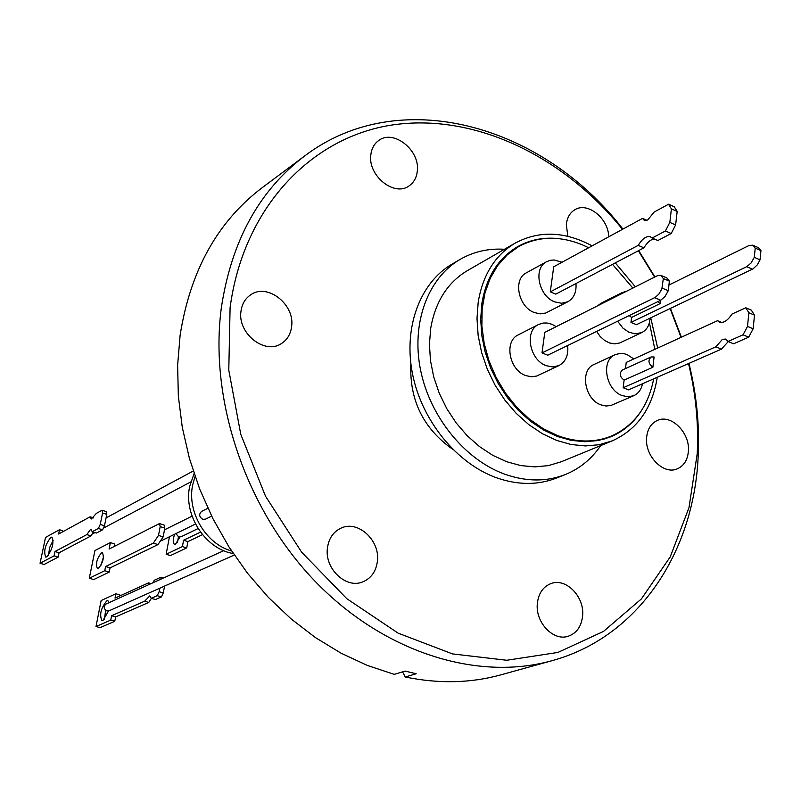 <?xml version="1.0" encoding="UTF-8"?>
<svg xmlns="http://www.w3.org/2000/svg" width="801" height="801" viewBox="0 0 801 801"><rect width="100%" height="100%" fill="white"/><g stroke="black" fill="none" stroke-linecap="round" stroke-linejoin="round"><path stroke-width="1.2" d="M452.765 449.341C423.268 428.485 409.311 400.009 410.883 363.914M600.7 445.596C591.599 458.963 579.824 468.605 565.366 474.522C546.502 481.882 526.297 481.771 504.72 474.182C464.92 459.764 430.047 416.961 420.585 370.162C411.053 323.344 427.754 278.257 459.954 259.484C473.481 251.684 488.32 248.28 504.46 249.271M459.954 259.484L451.944 264.19C419.834 282.913 403.153 327.779 412.595 374.327C421.977 420.865 456.67 463.389 496.31 477.696C517.796 485.226 537.942 485.316 556.745 477.967L565.366 474.522M657.271 377.271C652.264 408.36 637.246 429.556 612.214 440.87L561.111 461.817L548.355 465.621L534.798 466.893L520.77 465.581L506.622 461.706L492.735 455.318L479.459 446.568L467.153 435.674L456.159 422.918L446.758 408.62L439.218 393.171L433.731 376.971L430.447 360.45L429.436 344.07L430.718 328.24C435.384 301.667 447.609 282.463 467.384 270.628L515.243 243.063C539.173 230.358 564.795 231.289 592.139 245.847M612.214 440.87L599.238 444.705L585.421 445.947L571.093 444.505L556.635 440.41L542.407 433.731L528.79 424.62L516.144 413.306L504.83 400.059L495.128 385.241L487.318 369.241L481.601 352.48L478.137 335.419L476.995 318.498L478.197 302.177C482.793 274.803 495.148 255.098 515.243 243.063M641.481 410.593C633.701 422.698 623.478 431.439 610.793 436.795L598.317 440.52L585.03 441.731L571.263 440.38L557.346 436.465L543.669 430.057L530.572 421.316L518.407 410.452L507.514 397.727L498.172 383.489L490.653 368.12L485.156 352.009L481.801 335.599L480.69 319.339L481.842 303.639C486.257 277.236 498.182 258.252 517.596 246.688C529.601 239.94 542.768 237.206 557.106 238.478M518.758 246.528L514.863 248.34M653.686 378.843C648.209 406.748 634.092 425.832 611.303 436.104C594.712 442.783 576.85 442.633 557.706 435.644L543.168 428.675L529.331 419.063L516.625 407.078L505.441 393.071L496.129 377.461L488.96 360.73L484.174 343.379L481.882 325.937L482.162 308.936L484.985 292.886L490.232 278.257L497.731 265.461L507.243 254.848L518.457 246.698C538.172 236.065 559.599 235.484 582.727 244.986L588.655 247.739M511.248 250.843L518.457 246.698M650.082 318.147C649.631 325.136 646.838 329.952 641.701 332.615L635.083 333.837L628.725 332.125L622.958 328.14L617.621 321.211M618.592 295.249L622.167 292.585L626.442 291.294M641.701 332.615L619.724 342.958L614.778 343.879L609.491 342.948L604.655 340.475L600.189 336.52L596.615 331.434M597.656 305.782L601.211 303.138L622.167 292.585M567.639 345.531C568.65 355.093 565.746 361.782 558.928 365.576L552.83 366.958L546.252 365.687C529.491 359.999 524.164 330.733 538.662 324.455L543.098 323.053L546.943 322.993L551.849 324.245L556.214 326.628M558.928 365.576L536.62 376.07L531.283 376.78L525.686 375.549C509.076 369.992 503.879 341.116 518.267 334.868L538.662 324.455M642.492 383.759C641.281 389.566 638.377 393.541 633.761 395.684L628.184 396.795L622.227 395.594C605.676 390.007 600.62 360.29 615.168 354.643L620.094 353.411L624.5 353.812L627.173 354.653L633.831 358.938M633.761 395.684L610.903 405.486L606.037 406.017L600.96 404.875C584.56 399.409 579.624 370.072 594.082 364.455L615.168 354.643M575.959 283.544C576.61 292.135 573.906 298.192 567.869 301.737L561.601 303.259L554.763 301.897C538.562 296.14 532.965 268.115 546.652 261.667L550.227 260.315L554.142 259.975L562.032 262.247M567.869 301.737L545.631 313.061L540.124 313.862L534.307 312.54C518.247 306.903 512.78 279.249 526.377 272.831L546.652 261.667M743.048 334.818L748.685 337.181L733.586 343.799L727.979 341.466L743.048 334.818L747.513 326.407L748.875 312.73L745.761 307.774L731.934 314.092C727.829 320.46 723.714 323.163 719.608 322.202L717.516 320.69L626.232 362.412L625.491 368.57M652.885 367.269C648.389 363.804 647.799 360.37 651.123 356.956L654.077 356.976L652.885 367.269L624.099 380.115L623.178 387.744L628.555 389.867L721.471 349.116L728.239 341.576M721.471 349.116L715.894 346.803L722.412 339.344L725.696 339.063L727.979 341.466M671.398 208.861L669.836 222.388L665.421 230.978L652.094 238.027L650.282 236.706C646.317 235.844 642.292 238.738 638.197 245.376L550.297 291.864L553.711 266.783L642.522 218.403L644.404 220.465L647.719 219.975L654.097 212.095L668.535 204.235L671.398 208.861L677.175 211.414L674.292 206.778L668.535 204.235M582.627 615.679C581.496 626.412 576.66 633.281 568.099 636.284C553.281 641.371 535.268 622.377 537.321 603.674C538.472 593.301 543.118 586.572 551.228 583.468C566.157 577.801 584.55 596.765 582.627 615.679M377.391 561.301C376.049 571.433 371.203 578.282 362.853 581.846C346.092 589.196 324.385 568.62 327.429 548.064C328.78 538.392 333.346 531.734 341.126 528.079C358.017 519.919 380.305 540.465 377.391 561.301M291.574 326.838C290.553 334.327 287.128 339.924 281.321 343.619C264.62 355.083 237.166 333.066 241.021 311.008C242.052 303.939 245.226 298.563 250.553 294.898C267.274 282.563 295.289 304.56 291.574 326.838M417.281 171.314C416.53 177.762 413.797 182.618 409.091 185.882C394.292 197.136 367.579 175.509 370.853 154.673C371.614 148.545 374.177 143.86 378.533 140.636C393.351 128.741 420.405 150.348 417.281 171.314M567.849 236.305L566.337 224.741C566.998 217.792 569.831 212.806 574.818 209.762C587.564 201.542 608.52 218.383 608.72 236.816M688.409 451.023C687.658 460.044 683.874 466.022 677.045 468.945C663.438 474.933 644.835 456.089 646.587 437.937C647.368 429.206 651.003 423.349 657.501 420.375C671.178 413.937 690.031 432.74 688.409 451.023M688.52 363.574C695.819 393.812 698.712 423.879 697.21 453.777L688.98 507.694L670.237 556.865L641.431 598.878L603.513 631.408L557.957 652.425L506.783 660.264L452.525 653.916L398.137 633.16L346.793 598.677L301.647 552.189L265.552 496.29L240.781 434.342L228.786 370.152L230.097 307.594C243.404 207.739 311.018 137.171 392.42 124.946C474.142 112.891 563.153 155.694 622.467 229.316M638.347 250.763L654.617 277.116M670.117 308.565L681.04 337.361M688.97 363.374C696.64 394.623 699.704 425.711 698.162 456.64C693.856 552.75 638.037 637.306 551.919 660.715C477.046 681.611 383.379 652.455 314.433 580.605C245.617 508.735 209.011 400.069 221.346 307.724C231.449 241.041 259.184 190.488 304.54 156.065C399.138 84.065 542.127 124.405 622.908 229.086M638.707 250.583L654.928 276.966M670.427 308.415L681.401 337.191M551.919 660.715L500.835 674.863C470.587 683.213 438.708 683.914 405.206 676.985L416.17 673.751L405.126 671.088L394.232 674.352L367.399 665.461L341.026 653.175L315.474 637.606L291.143 618.943L268.385 597.406L247.559 573.306L228.996 546.963L212.966 518.778L199.719 489.151L189.447 458.522L182.288 427.374L178.343 396.135L177.622 365.286L180.115 335.269C190.288 270.698 217.602 221.537 262.067 187.784L304.54 156.065M402.593 671.849L405.206 676.985M207.87 508.275L201.612 511.388C198.728 514.222 199.119 516.865 202.763 519.318L205.446 519.168L211.644 516.134M195.074 476.505L192.681 484.885C186.813 511.749 205.787 543.909 231.579 550.978M194.082 473.591L189.677 486.457C183.309 515.093 205.527 549.166 233.271 553.541M175.9 533.606L178.663 536.91L181.076 536.77L198.077 528.55M158.498 535.418L160.19 526.617L164.826 528.109L163.144 536.9L158.498 535.418L153.331 543.118L157.967 544.59L163.144 536.9M106.042 518.047L104.48 525.776L100.245 524.425L102.568 512.99L106.793 514.342L106.042 518.047M223.749 550.677L106.022 604.044C103.339 606.497 103.609 608.8 106.833 610.923L109.046 610.803L234.272 555.033M174.648 534.217C172.806 539.644 172.756 543.008 174.528 544.3L175.539 544.159L179.915 537.07M178.453 536.83L177.482 542.297M100.726 565.796L103.539 556.915M98.323 568.51L97.422 568.64C95.439 563.884 96.791 558.617 101.487 552.84L102.408 552.7C104.39 557.476 103.019 562.743 98.323 568.51M48.42 555.283L49.732 547.363L53.246 540.134M46.728 556.875L45.677 557.055C43.464 551.188 45.196 544.6 50.863 537.311L51.955 537.121C54.148 543.018 52.405 549.606 46.728 556.875M102.588 529.811L96.45 533.045L92.235 531.714L98.353 528.47L102.588 529.811L104.48 525.776M106.793 514.342L106.283 511.609L102.067 510.257L96.39 513.361L91.334 518.978L90.092 516.805L58.643 534.017L59.554 529.691L45.537 537.421L40.05 563.263L54.047 555.874L54.969 551.519L86.828 534.587L90.213 529.811L91.154 529.651L92.235 531.714M109.236 602.582L107.905 600.72L106.813 600.86C100.926 607.989 99.284 614.587 101.907 620.655L102.959 620.525L108.535 610.983M105.632 610.282L104.43 619.373M152.881 582.798L154.233 580.284L160.671 577.351L161.151 579.053M164.565 586.082L163.274 592.96L159.119 591.699L159.779 588.214M151.369 598.327L148.756 602.442L115.614 616.91L114.763 621.296L99.985 627.684L96.01 626.522L101.136 600.54L115.875 593.771L119.88 594.973L119.679 596.004M159.119 591.699L157.226 595.674L161.381 596.935L163.274 592.96M161.381 596.935L155.394 599.548L151.259 598.297L149.767 595.904L144.641 601.201L148.756 602.442M100.245 524.425L98.353 528.47M102.067 510.257L102.568 512.99M164.826 528.109L164.125 525.066L159.499 523.574L160.19 526.617M159.499 523.574L109.096 549.055L110.398 542.617L94.939 550.527L89.301 578.232L104.751 570.712L105.592 566.517L153.331 543.118M202.483 534.657L187.885 541.606L186.723 547.924L170.413 555.604L166.147 554.272L169.442 536.77M157.226 595.674L151.259 598.297M144.641 601.201L111.599 615.729L115.614 616.91M111.599 615.729L110.738 620.104L114.763 621.296M110.738 620.104L96.01 626.522M115.875 593.771L115.034 598.127L148.545 582.868L151.049 583.629M148.545 582.868L149.096 584.52M163.194 578.132L160.671 577.351M93.547 517.917L90.092 516.805M63.549 531.333L59.554 529.691M54.047 555.874L58.143 557.136L44.095 564.495L40.05 563.263M58.143 557.136L59.054 552.78L54.969 551.519M59.054 552.78L91.024 535.909L86.828 534.587M91.024 535.909L93.317 532.054M114.373 546.392L114.843 544.019L110.398 542.617M104.751 570.712L109.226 572.094L93.727 579.584L89.301 578.232M109.226 572.094L110.067 567.899L105.592 566.517M110.067 567.899L157.967 544.59M200.51 532.124L183.579 540.244L187.885 541.606M183.579 540.244L182.408 546.562L186.723 547.924M182.408 546.562L166.147 554.272M642.522 218.403L646.938 220.335M677.175 211.414L675.623 224.931L669.836 222.388M665.421 230.978L671.208 233.512L675.623 224.931M671.208 233.512L657.851 240.52L652.094 238.027M638.197 245.376L643.924 247.839L555.814 294.127L550.297 291.864M654.247 238.958C650.632 239.449 647.188 242.403 643.924 247.839M748.875 312.73L754.492 315.123L751.358 310.167L745.761 307.774M748.685 337.181L753.15 328.79L747.513 326.407M753.15 328.79L754.492 315.123M721.741 322.463L717.516 320.69M663.328 278.558L661.846 289.051L658.893 294.047L655.288 297.361L541.997 352.911L544.79 332.385L657.251 275.794L660.825 275.354L663.328 278.558L669.386 281.131L666.863 277.927L661.165 275.504M669.386 281.131L668.284 290.703L662.217 288.14M654.687 297.692L660.735 300.235L664.96 296.6L668.284 290.703M660.545 300.335L660.164 303.589L631.568 317.446L630.968 322.413L636.455 324.675L753.08 268.846L757.295 264.871L760.039 259.854L754.302 257.331L755.223 248.11L760.95 250.643L758.467 247.689L753.1 245.316M760.039 259.854L760.95 250.643M630.968 322.413L746.722 266.673L750.998 263.078L754.302 257.331M755.223 248.11L752.74 245.156L748.845 245.597L668.935 285.036M660.164 303.589L657.771 301.687M623.178 387.744L715.894 346.803M624.099 380.115C619.664 376.72 619.093 373.346 622.397 369.972L651.123 356.956M660.735 300.235L547.764 355.203L541.997 352.911M631.568 317.446L629.196 315.584M612.515 264.34L632.86 288.07M649.431 322.653L654.828 349.336M611.303 436.104L603.614 439.268M607.799 437.947L611.634 435.964M615.288 262.878L635.353 286.818M650.742 317.837L657.661 348.045M746.722 266.673L752.449 269.176M164.495 529.851L192.07 516.144M106.072 517.907L193.241 471.038M91.825 534.257L94.989 532.585M103.479 528.099L190.788 481.912M161.391 540.705L195.484 524.034"/></g></svg>
